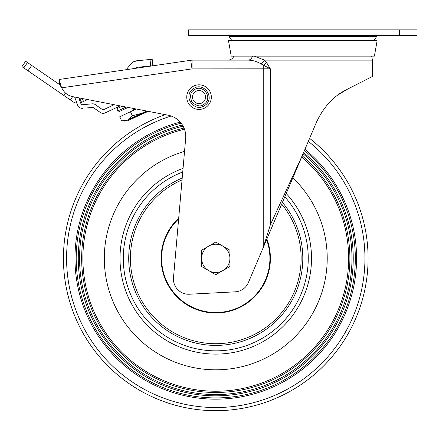 <?xml version="1.0" encoding="UTF-8"?>
<svg xmlns="http://www.w3.org/2000/svg" width="439" height="439" viewBox="0 0 439 439"><rect width="100%" height="100%" fill="white"/><g stroke="black" fill="none" stroke-linecap="round" stroke-linejoin="round"><path stroke-width="0.66" d="M292.835 177.85A111.457 111.457 0 0 1 215.763 369.819A111.457 111.457 0 0 1 184.545 151.367M301.681 157.008A132.869 132.869 0 0 1 215.763 391.231A132.869 132.869 0 0 1 184.479 129.225M302.197 155.801A134.125 134.125 0 0 1 215.763 392.488A134.125 134.125 0 0 1 184.018 128.051M303.047 153.787A136.216 136.216 0 0 1 215.763 394.579A136.216 136.216 0 0 1 183.085 126.125M303.563 152.58A137.467 137.467 0 0 1 215.763 395.83A137.467 137.467 0 0 1 182.421 124.994M304.414 150.572A139.558 139.558 0 0 1 215.763 397.921A139.558 139.558 0 0 1 181.137 123.167M304.924 149.37A140.815 140.815 0 0 1 215.763 399.177A140.815 140.815 0 0 1 180.248 122.102M309.594 138.367A152.322 152.322 0 0 1 215.763 410.684A152.322 152.322 0 0 1 165.267 114.65M183.058 168.373A95.746 95.746 0 0 0 215.763 354.108A95.746 95.746 0 0 0 286.195 193.5M282.42 202.384A87.043 87.043 0 0 1 249.105 338.765A87.043 87.043 0 0 1 135.36 291.705A87.043 87.043 0 0 1 182.207 178.047M72.759 96.668L69.691 95.729L72.759 96.668L168.148 115.21A21.758 21.758 0 0 1 185.67 138.466L173.493 277.684A15.233 15.233 0 0 0 189.461 294.223L235.161 291.831A15.233 15.233 0 0 0 248.386 282.568L263.23 247.596L270.336 224.883L272.871 224.883L263.23 247.596L263.23 68.83L191.991 68.896L61.603 87.822L59.841 84.782L59.062 79.399L61.603 87.822L64.368 91.932L62.481 89.342M69.691 95.729A15.233 15.233 0 0 1 64.368 91.932M272.871 224.883L316.508 122.086C323.801 106.644 333.953 95.757 346.958 89.43L372.442 76.446L346.958 89.43L338.101 94.873M254.214 56.126L264.547 60.127L266.621 62.678L270.336 68.83L270.336 224.883L302.806 154.358M266.621 62.678A6.53 2.195 144 0 1 263.23 65.312L263.23 68.83L270.336 68.83L260.964 63.858C256.738 61.394 252.452 60.154 248.09 60.127L192.93 60.127A15.233 15.233 0 0 0 190.74 60.286L59.089 79.486M237.943 60.127L192.93 60.127L192.93 68.83M372.442 76.446L372.442 60.127L264.547 60.127A6.53 2.815 -46.6 0 1 260.964 63.858M248.09 60.127A6.53 4.769 90 0 0 252.491 56.126M59.803 81.863L59.484 80.803M231.216 56.126L374.401 56.126L377.117 40.673L228.494 40.673L231.216 56.126M378.467 35.307A2.179 2.179 0 0 0 376.514 36.525A13.565 13.565 0 0 1 373.364 40.673M227.144 35.307A2.179 2.179 0 0 1 229.098 36.525A13.565 13.565 0 0 0 232.247 40.673M417.05 35.307L417.05 29.863L417.05 35.307L188.561 35.307L188.561 29.863L399.644 29.863L399.644 35.307M417.05 29.863L399.644 29.863M135.832 68.254L136.008 68.04A2.179 2.179 0 0 1 137.478 67.26L152.827 65.784L152.201 59.287L152.827 65.784M126.218 69.647L130.97 63.885A8.703 8.703 0 0 1 134.91 61.175L134.982 61.383A8.489 8.489 0 0 1 136.633 61.005L136.606 60.785A8.703 8.703 0 0 1 136.853 60.758L150.039 59.495L150.659 65.993M76.918 103.176A8.703 8.703 0 0 1 72.907 101.694L21.95 66.64L25.649 61.262L59.841 84.782M70.361 99.938L72.627 96.64L70.361 99.938M79.486 97.979L81.588 102.38A8.703 8.703 0 0 1 80.595 102.775M81.588 102.38L87.537 99.543M152.201 59.287L150.039 59.495M128.078 107.423L119.468 111.468L117.877 110.891L116.862 108.724L117.438 107.132M114.14 104.712L103.604 109.662A1.196 1.196 0 0 1 102.408 109.558L95.389 104.674A4.785 4.785 0 0 0 92.223 103.834L82.258 104.734A1.196 1.196 0 0 1 81.028 103.955L78.784 97.842M86.434 107.961L92.547 107.407A1.196 1.196 0 0 1 93.337 107.621L100.361 112.505A4.785 4.785 0 0 0 105.13 112.911L120.116 105.876M74.663 97.041L77.654 105.19A4.785 4.785 0 0 0 82.581 108.307M81.028 103.955A1.196 1.196 0 0 0 82.258 104.734M202.813 102.446A6.53 6.53 0 0 1 193.714 100.893A6.53 6.53 0 0 1 195.262 91.789A6.53 6.53 0 0 1 204.365 93.342A6.53 6.53 0 0 1 202.813 102.446A6.53 6.53 0 0 0 204.365 93.342A6.53 6.53 0 0 0 195.262 91.789M193.187 88.865C182.212 95.943 194.57 113.383 204.887 105.376C215.867 98.292 203.509 80.853 193.187 88.865M191.931 87.087A12.297 12.297 0 0 0 189.006 104.23A12.297 12.297 0 0 0 206.149 107.149A12.297 12.297 0 0 0 209.068 90.011A12.297 12.297 0 0 0 191.931 87.087A12.297 12.297 0 0 1 209.068 90.011A12.297 12.297 0 0 1 206.149 107.149M194.005 90.017C202.884 83.13 213.513 98.127 204.069 104.219C201.002 107.001 196.957 106.315 191.936 102.15C189.67 96.037 190.361 91.992 194.005 90.017M130.476 111.725L132.375 115.775L127.782 119.962L128.868 119.452L126.838 120.346L121.63 120.824L119.726 116.774L136.26 109.009M144.272 113.18L148.206 111.336M126.838 120.346L125.175 121.126L121.63 120.824L126.838 120.346A0.434 0.395 64.8 0 0 127.041 120.313L127.782 119.962M146.549 111.012L142.22 113.13M142.033 113.207L128.868 119.452A0.434 0.351 64.8 0 1 128.682 119.479L142.033 113.207L132.375 115.775M142.077 113.251L146.659 111.034M127.041 120.313C124.863 121.334 124.863 121.334 127.041 120.313M145.732 111.533L146.758 111.051M201.622 258.362A14.147 14.147 0 0 1 222.836 246.114L215.763 242.032L201.622 250.197L201.622 266.528L208.69 270.611A14.147 14.147 0 0 1 201.622 258.362M222.836 270.611A14.147 14.147 0 0 1 208.69 270.611L215.763 274.693L229.91 266.528L229.91 258.362A14.147 14.147 0 0 1 222.836 270.611M229.91 258.362A14.147 14.147 0 0 0 222.836 246.114L229.91 250.197L229.91 258.362M308.321 141.369A149.178 149.178 0 0 1 215.763 407.54A149.178 149.178 0 0 1 171.133 116.017M368.091 258.362A152.322 152.322 0 0 1 215.763 410.684A152.322 152.322 0 0 1 63.441 258.362M182.739 171.978A92.481 92.481 0 0 0 215.763 350.843A92.481 92.481 0 0 0 284.79 196.809M182.042 179.946A85.364 85.364 0 0 0 136.913 291.057A85.364 85.364 0 0 0 248.463 337.212A85.364 85.364 0 0 0 281.684 204.13M178.629 218.946A54.151 54.151 0 0 0 235.48 308.798A54.151 54.151 0 0 0 266.588 239.683M266.874 239.019A54.645 54.645 0 0 1 235.902 309.16A54.645 54.645 0 0 1 178.695 218.21M296.166 225.02A87.043 87.043 0 0 1 249.105 338.765A87.043 87.043 0 0 1 135.36 291.705M191.991 68.896L190.74 60.286M376.514 36.525L229.098 36.525M205.973 35.307L205.973 29.863M23.783 67.902L27.487 62.525M27.997 70.8L31.575 65.603M65.51 93.068L63.864 95.466M83.553 101.442L82.148 98.495M116.862 108.724L122.108 106.26M117.877 110.891L126.086 107.034M133.006 108.378L133.648 109.755L135.536 108.872M146.999 111.1L126.542 120.549M126.789 120.588L127.228 121.027L147.97 111.287M372.442 60.127L371.679 56.126M233.965 56.044C232.774 58.634 230.76 59.989 227.912 60.127M133.648 109.755L133.44 110.337"/></g></svg>
